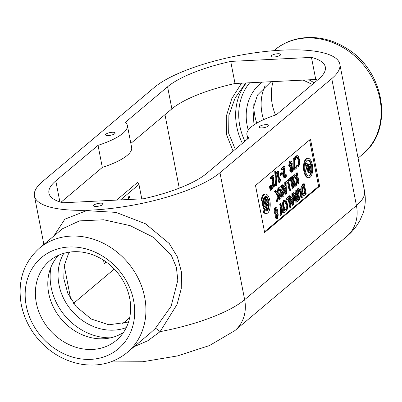 <?xml version="1.0" encoding="UTF-8"?>
<svg xmlns="http://www.w3.org/2000/svg" width="402" height="402" viewBox="0 0 402 402"><rect width="100%" height="100%" fill="white"/><g stroke="black" fill="none" stroke-linecap="round" stroke-linejoin="round"><path stroke-width="0.6" d="M261.968 127.906A4.909 1.387 169 0 1 259.094 127.203A4.909 1.387 169 0 1 263.647 124.906A4.909 1.387 169 0 1 268.732 125.334A4.909 1.387 169 0 1 261.968 127.906M273.928 57.014A4.909 1.387 169 0 1 271.054 56.31A4.909 1.387 169 0 1 275.606 54.014A4.909 1.387 169 0 1 280.691 54.436A4.909 1.387 169 0 1 273.928 57.014M96.455 206.442A4.909 1.387 169 0 1 93.581 205.739A4.909 1.387 169 0 1 98.133 203.442A4.909 1.387 169 0 1 103.219 203.864A4.909 1.387 169 0 1 96.455 206.442M108.414 135.544A4.909 1.387 169 0 1 105.54 134.846A4.909 1.387 169 0 1 110.093 132.549A4.909 1.387 169 0 1 115.178 132.972A4.909 1.387 169 0 1 108.414 135.544M331.761 78.611A98.616 27.844 -11 0 0 339.831 64.209A98.616 27.844 -11 0 0 260.38 52.069A98.616 27.844 -11 0 0 154.298 87.44L42.506 181.568A98.616 27.844 -11 0 0 34.436 195.97A98.616 27.844 -11 0 0 113.892 208.11A98.616 27.844 -11 0 0 219.969 172.739L331.761 78.611L356.438 205.558A38.185 32.668 49.9 0 1 346.675 236.476L234.884 330.605A38.185 32.668 -130.1 0 0 244.647 299.686A98.616 27.844 169 0 1 160.096 331.65L177.051 304.465L181.262 288.636L181.543 272.29L177.377 256.868L169.292 243.557L145.494 223.778L115.992 212.382L86.541 210.648L64.838 219.196L53.873 235.989M39.416 248.16C23.406 262.712 17.361 281.531 21.281 304.626C23.934 317.806 29.828 329.625 38.959 340.077C50.953 353.388 65.305 361.468 82.018 364.333C99.324 366.82 114.399 362.87 127.248 352.479A68.184 58.335 -130.1 0 0 127.952 262.747A68.184 58.335 -130.1 0 0 39.416 248.16L62.506 228.723L79.531 220.884L103.731 219.783L130.132 225.643L153.86 237.507L171.428 255.592L176.372 267.285L177.83 280.264L171.096 306.309L155.278 328.499A7.306 1.261 -135.1 0 1 160.096 331.65L147.83 340.735L134.162 346.655M155.278 328.499L150.423 332.962M26.261 305.847A59.652 51.034 49.9 0 1 69.018 247.004A59.652 51.034 49.9 0 1 133.61 300.51A59.652 51.034 49.9 0 1 90.857 359.353A59.652 51.034 49.9 0 1 26.261 305.847M256.757 123.143A56.225 48.099 49.9 0 1 253.813 104.55M235.281 149.323L228.678 133.268L228.884 115.324L235.1 98.033L245.728 82.968M241.572 83.174L231.778 98.666L226.281 116.309L226.512 134.605L233.105 151.152M130.841 143.419L171.88 108.867A83.847 23.673 169 0 1 235.009 83.5L315.751 79.48A83.847 23.673 169 0 1 317.615 79.998M60.953 202.266L102.324 167.428A53.788 15.186 -11 0 0 131.64 147.514L127.349 125.429A53.788 15.186 -11 0 0 125.349 122.344L167.584 86.777A83.847 23.673 169 0 1 230.718 61.411L311.455 57.396L315.751 79.48M275.526 115.067A51.878 44.381 49.9 0 1 273.094 81.606M263.576 119.66A50.652 43.331 49.9 0 1 265.114 85.686M230.718 61.411L235.009 83.5M129.695 298.264A51.878 44.381 49.9 0 1 118.761 338.137A51.878 44.381 49.9 0 1 49.064 329.173A51.878 44.381 49.9 0 1 52.099 258.968A51.878 44.381 49.9 0 1 129.695 298.264M123.514 332.384A50.652 43.331 49.9 0 1 61.154 318.992A50.652 43.331 49.9 0 1 58.581 255.265M311.455 57.396A83.847 23.673 169 0 1 325.339 67.028A83.847 23.673 169 0 1 318.474 79.269L276.239 114.836A53.788 15.186 -11 0 0 246.923 134.75A53.788 15.186 -11 0 0 248.923 137.836L206.683 173.398A83.847 23.673 169 0 1 143.554 198.764L62.812 202.784A83.847 23.673 169 0 1 48.933 193.151A83.847 23.673 169 0 1 55.793 180.905L98.033 145.343A53.788 15.186 -11 0 0 127.349 125.429M261.878 200.362L261.174 200.397L262.199 201.246L262.903 201.216A7.306 3.171 -92.8 0 1 265.616 196.472A7.306 3.171 -92.8 0 1 269.144 203.613A7.306 3.171 -92.8 0 1 266.34 211.065A7.306 3.171 -92.8 0 1 264.622 210.06L264.169 212.155A9.738 4.226 87.2 0 0 266.461 213.497A9.738 4.226 87.2 0 0 270.199 203.558A9.738 4.226 87.2 0 0 265.496 194.04A9.738 4.226 87.2 0 0 261.878 200.362L262.903 201.216M266.461 213.497L265.762 213.532A9.738 4.226 -92.8 0 1 263.466 212.191L263.918 210.09L264.622 210.06M265.988 211.04A7.306 3.171 87.2 0 0 267.812 208.744M268.446 203.623A7.306 3.171 87.2 0 0 267.958 200.432M267.31 198.638A7.306 3.171 87.2 0 0 265.27 196.533M261.174 200.397A9.738 4.226 -92.8 0 1 264.792 194.076L265.496 194.04M263.466 212.191L264.169 212.155M267.471 209.276L266.767 209.311L266.084 205.794L266.807 205.186L267.511 205.151L266.787 205.759L267.471 209.276A6.241 2.708 87.2 0 0 268.692 203.859L266.928 202.166L266.431 199.598A4.412 1.915 -92.8 0 1 267.461 201.271L268.069 200.236A6.241 2.708 87.2 0 0 265.667 197.538A6.241 2.708 87.2 0 0 265.209 197.653L266.34 203.467L267.873 204.94A4.412 1.915 -92.8 0 1 267.697 206.115L267.511 205.151M266.084 205.794L266.787 205.759M267.154 205.166A4.412 1.915 87.2 0 0 267.174 204.975L267.873 204.94M267.174 204.975L265.642 203.497L266.34 203.467M265.642 203.497L264.511 197.689L265.209 197.653M264.511 197.689A6.241 2.708 -92.8 0 1 264.968 197.573L265.667 197.538M266.762 201.307L267.461 201.271M265.526 207.94A4.412 1.915 -92.8 0 1 264.436 206.07L265.059 205.543L265.526 207.94M266.29 210L265.586 210.035A6.241 2.708 -92.8 0 1 262.652 201.623L263.35 201.588A6.241 2.708 87.2 0 0 266.29 210A6.241 2.708 87.2 0 0 266.747 209.889L264.486 198.261A6.241 2.708 87.2 0 0 263.868 199.402L264.727 203.824L264.099 204.352A4.412 1.915 -92.8 0 1 264.119 202.226L263.35 201.588M264.064 203.854L264.727 203.824M263.627 201.819L263.199 199.618M263.25 199.432L263.868 199.402M263.441 198.829A6.241 2.708 -92.8 0 1 263.787 198.297L264.486 198.261M309.575 139.986L318.575 186.282L264.511 231.803M308.942 177.734L308.239 177.769A9.738 4.226 -92.8 0 1 303.897 171.287A9.738 4.226 -92.8 0 1 307.269 158.313L307.972 158.277A9.738 4.226 87.2 0 0 304.595 171.252A9.738 4.226 87.2 0 0 308.942 177.734A9.738 4.226 87.2 0 0 312.681 167.795A9.738 4.226 87.2 0 0 307.972 158.277M270.822 190.287L270.119 190.322L269.471 186.216L270.551 185.865L270.169 186.181L270.822 190.287L271.456 189.754L270.551 185.865M273.672 185.669L274.531 183.905L275.264 183.845L274.37 185.634L273.762 185.659L273.295 184.548L273.44 180.166L274.003 176.815L273.717 175.357L271.054 177.604L271.285 178.795L273.405 177.006L272.546 182.875L272.722 185.121L273.993 187.121L274.561 186.86L275.546 185.312L275.264 183.845M273.993 187.121L273.295 187.156L272.023 185.156L271.847 182.91L272.586 177.699M271.285 178.795L270.586 178.83L270.355 177.639L273.018 175.393L273.717 175.357M279.561 179.116L280.435 178.935L279.651 179.593L278.315 172.709L279.099 172.051L278.893 171.001L276.787 172.775L276.988 173.825L277.757 173.182L279.556 182.438L280.003 182.061L280.621 179.875L280.435 178.935M279.556 182.438L278.857 182.473L277.149 173.694M276.988 173.825L276.29 173.86L276.084 172.81L278.194 171.036L278.893 171.001M284.586 176.478L285.445 174.714L286.179 174.654L285.284 176.443L284.676 176.468L284.209 175.357L284.355 170.976L284.917 167.624L284.631 166.167L281.968 168.413L282.199 169.604L284.325 167.815L283.46 173.684L283.636 175.93L284.907 177.93L285.475 177.669L286.46 176.121L286.179 174.654M284.907 177.93L284.209 177.965L282.938 175.965L282.762 173.719L283.5 168.508M282.199 169.604L281.5 169.639L281.269 168.448L283.933 166.202L284.631 166.167M293.118 168.222L293.284 158.328L293.902 157.81L294.601 157.775L293.988 158.293L293.812 168.604L294.113 170.141L296.857 167.835L296.621 166.624L294.39 168.503L294.601 157.775M294.4 167.941L295.917 166.659L296.621 166.624M294.113 170.141L293.41 170.177L293.214 169.157M277.802 193.261L277.008 189.111L278.284 188.593L277.712 189.076L278.39 194.065L275.883 190.618L275.134 191.246L278.134 195.337L277.234 201.432L277.938 200.839L278.792 194.628L279.707 199.347L280.284 198.864L278.284 188.593M279.707 199.347L279.008 199.382L278.496 196.764M277.234 201.432L276.536 201.467L277.43 195.372L274.435 191.282L275.179 190.654L275.883 190.618M281.284 190.272L280.696 186.005L281.973 185.488L281.4 185.97L282.194 190.061L281.536 190.613L279.375 187.674L278.631 188.302L281.033 191.478L280.727 195.246L282.013 197.176L280.953 197.116L280.023 195.282L280.335 191.513L278.345 188.885M278.124 188.598L277.928 188.337L278.671 187.709L279.375 187.674M288.661 180.86L289.179 180.835L291.108 179.207L292.872 188.267L292.169 188.302L290.5 179.719M288.314 180.006L288.244 179.654L290.746 177.543L291.45 177.508L288.943 179.619L289.179 180.835M296.676 177.367L295.882 173.217L297.158 172.699L296.586 173.187L297.264 178.176L294.751 174.724L294.008 175.352L297.008 179.443L296.108 185.538L296.812 184.95L297.666 178.739L298.58 183.458L299.158 182.975L297.158 172.699M298.58 183.458L297.882 183.493L297.369 180.87M295.535 184.729L296.304 179.478L293.993 176.322M293.405 175.523L294.053 174.759L294.751 174.724M280.892 215.432L280.189 215.467L280.536 208.507L279.651 203.965L280.928 203.447L280.355 203.93L281.239 208.472L280.892 215.432L281.5 214.919L281.757 209.442L283.747 213.025L284.385 212.487L281.787 207.849L280.928 203.447M283.747 213.025L283.048 213.06L281.701 210.638M285.807 211.271L284.134 210.779L282.847 207.251L282.596 202.859L283.717 200.286L285.118 199.94L284.42 200.256L283.299 202.824L283.546 207.216L284.837 210.743L285.807 211.271L286.5 210.96L287.621 208.402L287.37 204L286.083 200.477L285.118 199.94M301.706 197.905L302.279 197.422L301.033 191.01L300.013 188.231L299.359 187.925L297.977 188.282L297.008 190.201L297.204 193.679L298.45 200.09L299.726 199.573L298.264 190.935L298.907 189.412L299.872 189.578L301.706 197.905L301.003 197.94L299.756 191.533L298.962 189.367M300.982 190.749L301.193 186.784L302.565 184.674L303.56 183.835L304.259 183.799L303.264 184.639L301.897 186.749L301.852 191.799L303.565 195.392L304.103 195.513L306.259 194.076L304.259 183.799M304.103 195.513L302.867 195.422L301.41 192.945M288.912 196.588L288.787 196.271L289.49 196.236L292.942 205.281L292.244 205.316L289.259 197.508M288.787 196.271L289.395 195.759L290.093 195.729L289.49 196.236M290.887 197.844L291.993 196.915L291.827 193.714L293.033 192.699L293.731 192.664L292.53 193.679L292.696 196.879L291.048 198.266L290.093 195.729M295.641 195.256L295.058 190.995L296.334 190.478L295.756 190.96L296.55 195.045L295.892 195.603L293.731 192.664M292.942 205.281L293.651 204.688L293.123 193.473L295.395 196.467L295.083 200.236L296.374 202.161L295.309 202.105L294.385 200.271L294.691 196.503L293.174 194.493M290.505 207.337L291.078 206.854L289.078 196.583L288.38 196.618L285.877 198.724L286.113 199.94L286.812 199.905L288.742 198.281L290.505 207.337L289.802 207.372L288.133 198.794M276.928 218.824L276.224 218.859L274.988 217.075L275.179 214.1L273.903 212.135L274.707 207.854L275.993 207.558L275.41 207.819L274.606 212.1L275.878 214.065L275.692 217.04L276.928 218.824L277.496 218.562L278.274 214.758L277.204 213.015L277.415 209.708L276.616 207.829L275.993 207.558M293.249 186.171L293.952 186.136L294.158 187.186L293.455 187.221L293.249 186.171L293.802 185.709L292.294 177.965M292.365 177.96L291.661 177.996L291.46 176.945L293.133 175.538L293.832 175.503L292.159 176.91L292.365 177.96L292.912 177.498L294.5 185.674L293.952 186.136M281.802 185.498L281.681 185.176L282.385 185.141L285.837 194.191L285.134 194.226L282.154 186.412M281.681 185.176L282.988 184.634L282.385 185.141M283.782 186.754L284.887 185.819L284.722 182.619L287.792 180.031L288.495 179.995L285.42 182.583L285.586 185.784L283.938 187.176L282.988 184.634M285.837 194.191L286.546 193.593L286.008 182.207L286.224 183.322L288.154 181.699L289.917 190.754L289.214 190.789L287.546 182.207M296.405 166.86L297.797 166.941L298.611 166.569L299.741 163.971L299.52 159.604L298.204 156.097L297.269 155.604L295.842 156.87L295.38 157.936L295.696 159.569L296.038 158.323L297.204 156.921M296.364 166.639L296.088 165.212L296.832 165.142L297.108 166.825L297.797 166.941M297.475 165.584L298.435 163.574L298.219 160.142L296.857 157.046M295.696 159.569L294.998 159.604L294.676 157.971L295.852 155.956L297.269 155.604M291.751 172.182L291.053 172.217L289.817 170.433L290.003 167.458L288.731 165.498L289.535 161.217L290.817 160.916L290.234 161.182L289.43 165.463L290.706 167.423L290.515 170.398L291.751 172.182L292.324 171.92L293.098 168.116L292.023 166.333L292.239 163.066L291.445 161.192L290.817 160.916M280.802 175.352L280.104 175.388L279.857 174.136L281.495 172.759L282.194 172.724L280.561 174.101L280.802 175.352L282.44 173.976L282.194 172.724M276.28 185.689L275.581 185.724L274.752 171.337L275.943 170.89L275.45 171.302L276.28 185.689L276.777 185.272L275.943 170.89M270.868 187.211L270.561 185.297L271.646 184.94L271.265 185.262L271.913 189.367L272.546 188.834L271.646 184.94M305.073 165.614L305.178 166.162L305.877 166.132L306.736 165.408L307.857 171.187L307.158 171.222L306.128 165.92M305.188 164.699L305.595 164.679L305.877 166.132M305.234 164.433L306.47 163.388L307.168 163.353L305.595 164.679M307.857 171.187L308.575 170.584L307.168 163.353M305.314 170.654A7.939 3.447 -92.8 0 1 308.063 160.076A7.939 3.447 -92.8 0 1 311.897 167.835A7.939 3.447 -92.8 0 1 308.852 175.935A7.939 3.447 -92.8 0 1 305.314 170.654M308.5 175.91A7.939 3.447 87.2 0 0 310.977 171.614M311.138 170.458A7.939 3.447 87.2 0 0 307.711 160.132M310.012 171.966L311.309 171.332L310.319 166.242A2.447 1.06 87.2 0 0 309.228 164.619A2.447 1.06 87.2 0 0 308.379 167.875L309.369 172.966L310.088 172.363L309.012 166.83A0.633 0.276 -92.8 0 1 309.233 165.986A0.633 0.276 -92.8 0 1 309.515 166.408L310.59 171.94M308.254 170.855L308.671 173.001L309.369 172.966M307.671 165.92A2.447 1.06 -92.8 0 1 308.525 164.654L309.228 164.619M270.561 185.297L271.265 185.262M271.37 189.392L271.913 189.367M274.752 171.337L275.45 171.302M279.857 174.136L280.561 174.101M291.535 170.93L292.128 170.9L291.078 169.905L291.113 167.488L291.847 167.614L292.55 168.765L292.128 170.9L291.817 171.046M291.43 170.935L291.847 168.8L291.143 167.649L291.847 167.614M290.43 162.212L291.676 163.659L291.611 166.272L290.852 166.167L289.998 164.83L290.711 162.081M290.907 166.307L290.973 163.694L290.36 162.272M290.003 167.458L290.706 167.423M289.993 167.418L290.696 167.383M297.098 166.976L297.771 166.946M296.666 166.85L297.108 166.825M296.088 165.212L296.787 165.177M298.435 163.574L299.138 163.539L298.39 165.403L297.485 165.589L296.832 165.142M297.847 165.644L297.485 165.589M296.776 157.107L297.917 157.338L298.917 160.107L299.138 163.539M294.676 157.971L295.38 157.936M295.138 156.906L295.842 156.87M284.325 188.206L285.656 187.086L285.933 192.483L284.325 188.206M285.118 190.322L284.983 187.654M284.887 185.819L285.586 185.784M284.722 182.619L285.42 182.583M289.917 190.754L290.49 190.272L288.495 179.995M294.993 184.759L295.626 184.724L295.078 185.186L293.485 177.016L294.038 176.548L293.832 175.503M294.158 187.186L295.832 185.774L295.626 184.724M293.802 185.709L294.5 185.674M291.46 176.945L292.159 176.91M276.285 214.125L277.018 214.256L277.722 215.407L277.305 217.542L276.254 216.547L276.295 214.125M276.601 217.577L277.023 215.442L276.32 214.291L277.018 214.256M276.712 217.572L276.993 217.683M275.601 208.849L276.847 210.301L276.782 212.914L276.023 212.804L275.174 211.467L275.888 208.723M276.084 212.949L276.149 210.336L275.536 208.914M275.179 214.1L275.878 214.065M275.169 214.055L275.867 214.02M285.877 198.724L286.576 198.688L286.812 199.905M289.078 196.583L286.576 198.688M291.43 199.302L292.767 198.176L293.038 203.573L291.43 199.302M292.224 201.417L292.088 198.744M291.993 196.915L292.696 196.879M291.827 193.714L292.53 193.679M295.309 202.105L297.214 201.688L298.329 200.749L296.334 190.478M295.661 199.623L295.591 197.804L296.776 196.186L297.525 200.05L296.199 200.759L295.661 199.623M296.098 200.683L296.822 200.085L296.168 196.704M296.822 200.085L297.525 200.05M295.852 195.081L296.55 195.045M295.058 190.995L295.756 190.96M294.691 196.503L295.395 196.467M302.45 191.312L302.415 187.523L303.917 185.468L305.455 193.377L303.751 194.091L302.45 191.312M303.817 194.116L304.751 193.412L303.309 185.985M304.751 193.412L305.455 193.377M304.168 194.171L303.751 194.091M301.193 186.784L301.897 186.749M298.907 189.412L299.334 189.211M297.008 190.201L297.711 190.166L297.907 193.643L299.153 200.055M299.359 187.925L298.676 188.247L297.711 190.166M284.646 201.437C285.49 200.774 286.199 201.799 286.772 204.502L287.018 207.909L286.269 209.779L285.103 209.522L284.149 206.713C283.651 203.945 283.817 202.186 284.646 201.437L285.088 201.241M285.47 209.889L286.319 207.945L286.068 204.538L284.732 201.372M285.566 209.814L286.269 209.779L285.817 209.985M284.134 210.779L284.837 210.743M280.536 208.507L281.239 208.472M279.651 203.965L280.355 203.93M296.681 177.322L297.385 177.287M295.882 173.217L296.586 173.187M295.787 185.553L296.108 185.538M296.304 179.478L297.008 179.443M293.309 175.388L294.008 175.352M292.872 188.267L293.445 187.784L291.45 177.508M288.244 179.654L288.943 179.619M281.305 194.633L281.234 192.814L282.415 191.201L283.164 195.06L281.842 195.769L281.305 194.633M281.742 195.699L282.465 195.096L281.807 191.719M282.465 195.096L283.164 195.06M281.49 190.096L282.194 190.061M280.696 186.005L281.4 185.97M280.953 197.116L282.857 196.699L283.968 195.759L281.973 185.488M280.335 191.513L281.033 191.478M277.928 188.337L278.631 188.302M277.807 193.216L278.511 193.181M277.008 189.111L277.712 189.076M277.43 195.372L278.134 195.337M274.435 191.282L275.134 191.246M293.284 158.328L293.988 158.293M293.179 168.634L293.812 168.604M285.284 176.443L284.676 176.468L285.284 176.443M285.134 175.634L285.837 175.599M285.445 174.714L286.144 174.679M282.762 173.719L283.46 173.684M282.998 171.478L283.696 171.443M281.269 168.448L281.968 168.413M276.084 172.81L276.787 172.775M273.762 185.664L274.37 185.634L273.762 185.659M274.219 184.825L274.923 184.789M274.531 183.905L275.229 183.87M271.847 182.91L272.546 182.875M272.084 180.669L272.782 180.634M270.355 177.639L271.054 177.604M269.471 186.216L270.169 186.181M319.625 186.232L264.647 232.522L255.511 185.508L310.49 139.218L319.625 186.232L318.575 186.282M128.017 199.538L128.062 198.096L128.786 196.578L129.856 196.282L130.087 197.477L129.007 197.533L128.56 198.457L128.017 198.482M128.56 198.457L128.62 199.935M128.183 197.573L129.454 197.347L128.228 197.427M129.575 196.251L129.253 196.312M128.841 196.533L129.007 197.367M120.575 199.91L138.966 184.428L141.77 198.854M106.339 262.094L104.239 263.863L103.52 260.169M104.239 263.863L105.957 261.823M116.57 200.111L137.76 182.267L138.966 184.428M98.033 145.343L102.324 167.428M339.831 64.209L364.508 191.156A98.616 27.844 169 0 1 356.438 205.558L244.647 299.686L219.969 172.739M273.973 50.667L274.697 50.059A68.184 58.335 49.9 0 1 363.232 64.647A68.184 58.335 49.9 0 1 362.529 154.373L358.087 158.117M262.174 82.149A51.768 44.29 -130.1 0 0 248.265 130.107M314.223 82.852A51.768 44.29 -130.1 0 0 308.897 79.822M51.059 266.933A56.225 48.099 -130.1 0 0 110.736 337.806M126.288 327.575A50.652 43.336 49.9 0 1 71.415 310.354A50.652 43.336 49.9 0 1 63.792 253.35M244.893 141.228A59.923 51.265 49.9 0 1 249.717 82.767M164.976 114.681L179.257 188.161M246.285 82.938A62.26 53.265 -130.1 0 0 242.371 143.353M122.042 324.153L129.65 317.746M114.289 269.023L73.581 303.294M64.225 265.596L70.697 298.897M308.992 166.433L309.515 166.408M308.053 167.89L308.379 167.875M291.847 168.8L292.55 168.765M290.973 163.694L291.676 163.659M289.817 170.433L290.515 170.398M288.731 165.498L289.43 165.463M289.535 161.217L290.234 161.182M297.686 165.433L298.39 165.403M298.219 160.142L298.917 160.107M297.214 157.373L297.917 157.338M295.852 155.956L296.55 155.921M277.023 215.442L277.722 215.407M276.149 210.336L276.847 210.301M274.988 217.075L275.692 217.04M273.903 212.135L274.606 212.1M274.707 207.854L275.41 207.819M296.254 200.568L296.952 200.533M294.385 200.271L295.083 200.236M304.314 193.779L305.012 193.744M302.565 184.674L303.264 184.639M302.867 195.422L303.565 195.392M301.193 191.829L301.852 191.799M299.756 191.533L300.46 191.498M299.168 189.613L299.872 189.578M297.204 193.679L297.907 193.643M297.977 188.282L298.676 188.247M286.068 204.538L286.772 204.502M286.319 207.945L287.018 207.909M282.847 207.251L283.546 207.216M282.596 202.859L283.299 202.824M283.717 200.286L284.42 200.256M281.892 195.578L282.596 195.543M280.023 195.282L280.727 195.246M282.938 175.965L283.636 175.93M272.023 185.156L272.722 185.121M167.584 86.777L171.88 108.867M55.793 180.905L59.883 201.935M43.858 244.421L34.436 195.97M127.248 352.479L150.413 332.972M110.65 361.921L142.68 361.76L177.493 355.926L209.482 345.539L234.884 330.605M364.508 191.156C365.926 198.834 365.413 206.266 362.966 213.467L359.89 220.552C356.298 226.939 351.891 232.25 346.675 236.476M274.697 50.059C293.239 33.994 322.932 33.411 345.71 47.873C384.463 69.878 394.759 129.273 362.529 154.373M270.933 81.712L257.451 95.078L253.004 109.133L253.979 124.896M312.319 84.455L303.178 80.109M128.509 322.042L108.902 324.801L91.254 319.027L76.179 306.6L67.802 293.264L63.777 278.566L64.189 265.767L68.245 254.371L69.621 252.104M246.923 134.75L247.722 138.846"/></g></svg>
